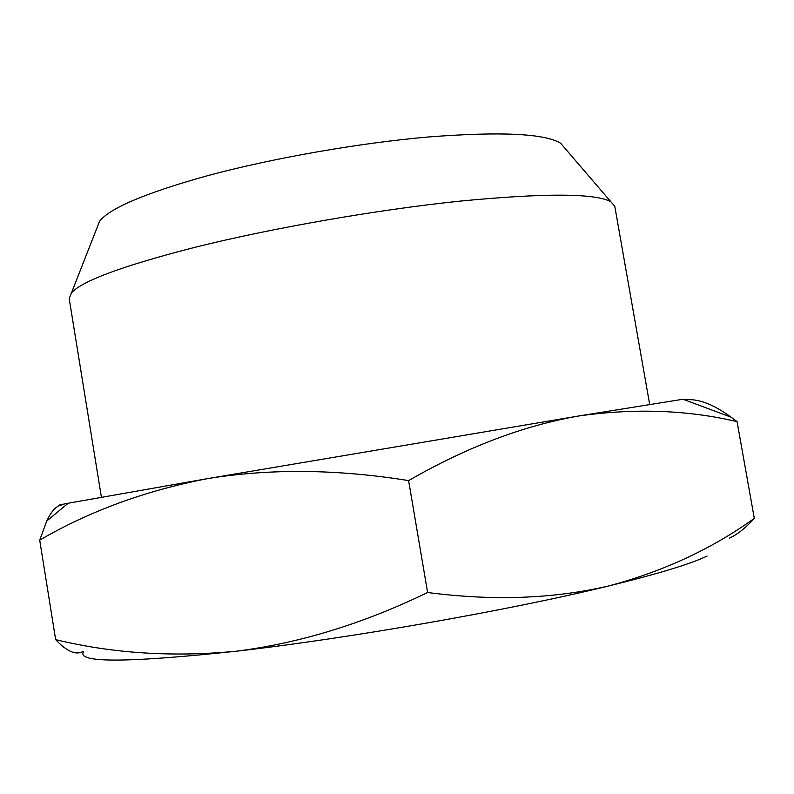 <?xml version="1.0" encoding="UTF-8"?>
<svg xmlns="http://www.w3.org/2000/svg" width="794" height="794" viewBox="0 0 794 794"><rect width="100%" height="100%" fill="white"/><g stroke="black" fill="none" stroke-linecap="round" stroke-linejoin="round"><path stroke-width="1.19" d="M649.681 404.444L614.774 206.271L610.784 201.676C594.845 193.16 544.386 193.002 459.408 201.18C376.684 209.834 272.64 227.987 195.771 247.103C123.398 265.623 81.951 280.887 71.45 292.897L69.187 298.554L101.394 497.183M565.1 148.458L560.624 143.238C544.664 133.491 500.587 131.407 428.413 136.975C358.352 143.089 271.717 158.334 206.837 175.891C145.61 192.992 109.86 208.097 99.597 221.218L97.086 227.62M68.175 503.237L46.767 521.003C51.392 511.048 56.394 505.699 61.793 504.954C56.483 505.649 58.617 505.073 68.175 503.237L207.7 478.603C270.208 468.45 337.172 469.115 408.602 480.598L427.609 592.503C492.876 601.018 553.18 598.855 608.502 586.012C658.028 573.873 690.899 563.879 707.107 556.048M46.767 521.003L39.7 540.138L55.659 639.646C112.679 653.452 172.844 657.313 236.155 651.229C348.705 638.485 511.128 609.931 608.502 586.012C663.337 571.422 711.94 548.872 754.3 518.353C746.052 527.613 737.805 534.203 729.567 538.104M39.7 540.138C89.662 511.048 145.659 490.543 207.7 478.603L578.856 415.967L683.039 399.243L731.155 417.217C713.181 404.086 697.668 398.29 684.607 399.829M408.602 480.598C466.525 447.201 523.276 425.653 578.856 415.967C634.585 408.056 687.316 409.942 737.06 421.624L731.155 417.217M737.06 421.624L754.3 518.353M83.439 651.824C76.641 663.02 127.546 662.821 236.155 651.229C299.358 643.279 363.176 623.697 427.609 592.503M82.794 651.586C75.718 655.358 66.676 651.378 55.659 639.646M99.597 221.218L71.45 292.897M560.624 143.238L610.784 201.676"/></g></svg>
